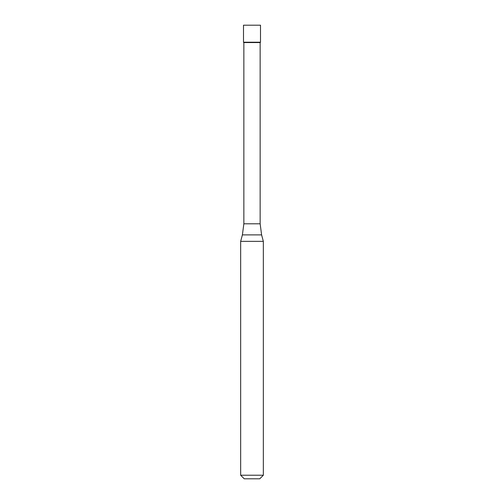 <?xml version="1.0" encoding="UTF-8"?>
<svg xmlns="http://www.w3.org/2000/svg" width="504" height="504" viewBox="0 0 504 504"><rect width="100%" height="100%" fill="white"/><g stroke="black" fill="none" stroke-linecap="round" stroke-linejoin="round"><path stroke-width="0.76" d="M260.146 223.801L261.608 234.889L242.393 234.889L243.854 223.801L260.146 223.801L260.146 42.569L260.505 42.21L260.505 25.2L243.495 25.2L243.495 42.21L260.505 42.21L243.495 42.21L243.495 25.2M260.146 42.569L243.854 42.569L243.495 42.21M261.608 234.889L263.34 241.353L240.66 241.353L242.393 234.889M263.34 475.228L259.768 478.8L244.232 478.8L240.66 475.228L263.34 475.228L263.34 241.353M243.854 223.801L243.854 42.569M240.66 475.228L240.66 241.353"/></g></svg>
